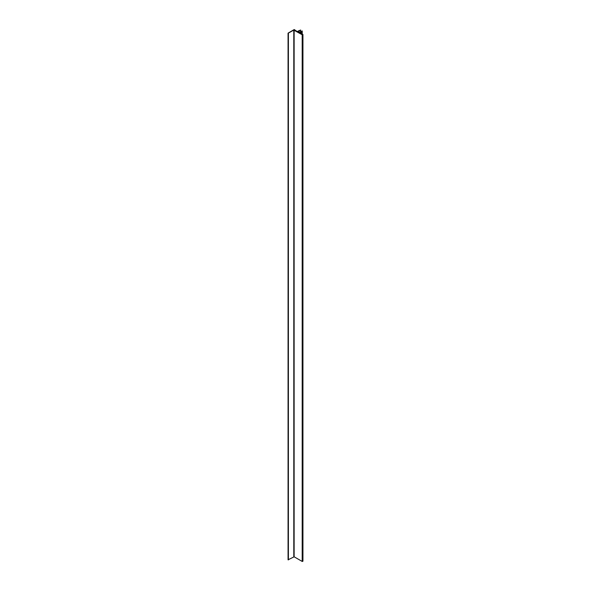 <?xml version="1.0" encoding="UTF-8"?>
<svg xmlns="http://www.w3.org/2000/svg" width="591" height="591" viewBox="0 0 591 591"><rect width="100%" height="100%" fill="white"/><g stroke="black" fill="none" stroke-linecap="round" stroke-linejoin="round"><path stroke-width="0.89" d="M297.243 31.582L294.192 29.55L288.061 33.14L288.061 559.825L294.133 556.796L302.193 561.45L302.88 561.088M298.61 31.057L297.243 31.456M298.987 32.446L298.987 31.131L300.649 30.03L298.61 30.813M302.045 34.352L302.23 30.939L298.861 32.512L297.753 31.87L298.987 31.131M301.853 34.241L302.045 31.249M301.513 34.042L301.853 31.279M301.078 33.79L301.513 31.471M300.952 33.717L301.078 31.907M300.693 33.569L300.952 31.98M300.213 33.288L300.198 32.852L299.135 32.668L300.693 32.017M288.12 33.222L293.793 30.111L302.193 34.766L302.939 34.485L300.213 33.17M300.597 31.559L300.597 30.097M302.23 30.939L302.23 34.455L302.215 30.976M300.568 33.495L300.568 31.944M300.391 33.392L300.391 31.944M302.88 561.251L302.88 34.566M302.54 561.45L302.54 34.766M302.193 561.45L302.193 34.766M294.133 556.796L294.133 30.111M293.793 556.796L293.793 30.111M288.401 559.906L288.401 33.222M288.061 559.825L288.061 33.14M300.649 31.537L300.649 30.03M302.939 561.169L302.939 34.485M294.54 30.015L294.54 29.631"/></g></svg>
